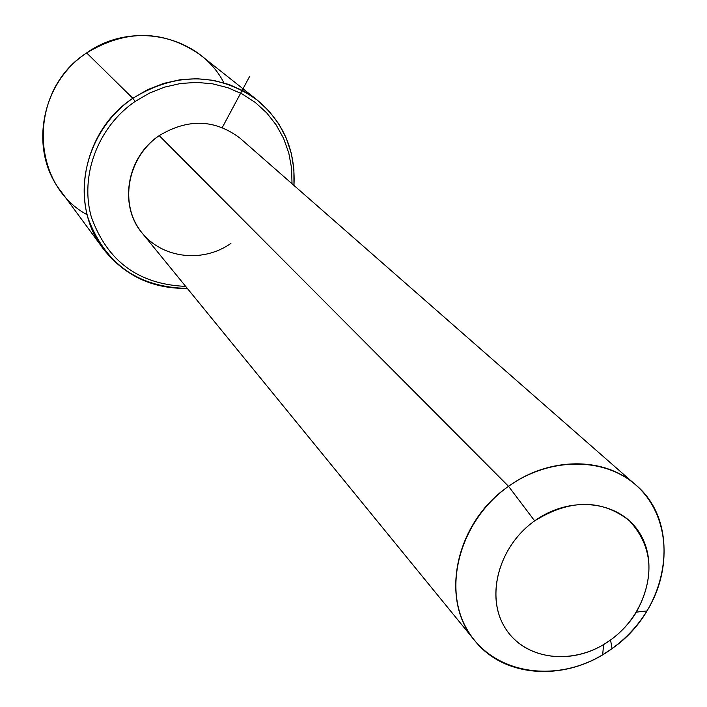 <?xml version="1.0" encoding="UTF-8"?>
<svg xmlns="http://www.w3.org/2000/svg" width="707" height="707" viewBox="0 0 707 707"><rect width="100%" height="100%" fill="white"/><g stroke="black" fill="none" stroke-linecap="round" stroke-linejoin="round"><path stroke-width="1.06" d="M475.59 641.647L142.902 233.973C118.405 206.462 126.244 157.254 159.234 135.629L508.545 486.328C454.725 522.968 439.003 601.118 475.59 641.647C505.938 678.923 568.163 681.318 612.059 648.584C669.441 609.372 682.644 522.526 634.842 484.171C603.433 456.501 548.871 456.908 508.545 486.328L159.234 135.629C187.859 118.387 214.742 119.2 239.894 138.059L634.842 484.171M612.059 648.584L610.548 640.003C621.029 632.376 629.654 623.088 636.406 612.129C655.221 576.903 652.861 546.405 629.336 520.635C601.498 498.93 569.939 499.009 534.66 520.873L508.545 486.328C550.408 456.342 606.217 457.014 637.617 486.637C669.237 516.083 672.684 569.206 647.002 610.928C637.873 625.73 626.225 638.28 612.059 648.584L602.673 654.762C554.615 683.863 492.699 673.506 467.521 630.22C441.734 587.367 460.284 520.299 508.545 486.328L534.66 520.873C499.372 545.795 485.532 594.773 504.197 626.34C522.42 658.226 568.004 666.1 603.592 644.572L610.548 640.003L612.059 648.584M159.234 135.629C128.577 156.433 119.359 200.673 139.226 229.121C158.642 257.896 201.468 264.206 230.906 243.402M610.548 640.003C575.578 665.605 526.812 661.169 506.115 629.442C484.887 598.113 498.064 546.67 534.66 520.873C570.956 494.591 620.454 500.998 639.817 533.378C659.719 565.388 645.809 614.86 610.548 640.003M135.134 101.446L149.424 93.13L164.704 87.094L180.594 83.488L196.687 82.392L212.577 83.824L227.875 87.712L242.201 93.969L255.218 102.4L266.619 112.793L276.145 124.883L283.578 138.36L288.756 152.898L291.593 168.151L292.018 183.74L291.593 168.151L288.756 152.898L283.578 138.36L276.145 124.883L266.619 112.793L255.218 102.4L242.201 93.969L227.875 87.712L212.577 83.824L196.687 82.392L180.594 83.488L164.704 87.094L149.424 93.13L135.134 101.446L132.81 98.282L147.675 89.639L163.582 83.417L180.117 79.741L196.855 78.716L213.355 80.333L229.209 84.548L244.012 91.221L257.419 100.182L269.093 111.167L278.77 123.911L286.22 138.068L291.302 153.295L293.891 169.212L293.962 185.446C295.72 150.158 283.162 121.436 256.279 99.289C217.164 72.432 176.008 72.096 132.81 98.282L135.134 101.446C97.743 127.048 79.511 176.096 91.45 217.367C107.411 261.396 138.819 284.408 185.676 286.388C138.819 284.408 107.411 261.396 91.45 217.367C79.511 176.096 97.743 127.048 135.134 101.446M104.044 249.827L61.138 191.562C28.634 151.104 40.555 82.993 86.661 52.928L132.81 98.282C82.18 131.449 68.773 205.993 104.044 249.827C125.263 276.101 153.012 288.951 187.302 288.385C138.528 287.44 105.511 264.215 88.26 218.719C75.287 176.061 93.943 124.865 132.81 98.282L86.661 52.928C126.014 29.199 163.706 29.721 199.745 54.501L256.279 99.289M223.889 82.825C200.001 35.88 132.333 20.185 86.661 52.928C27.891 90.337 29.508 183.944 87.147 214.734M222.281 127.534L249.465 76.718M636.406 612.129L647.002 610.928M603.592 644.572L602.673 654.762"/></g></svg>
